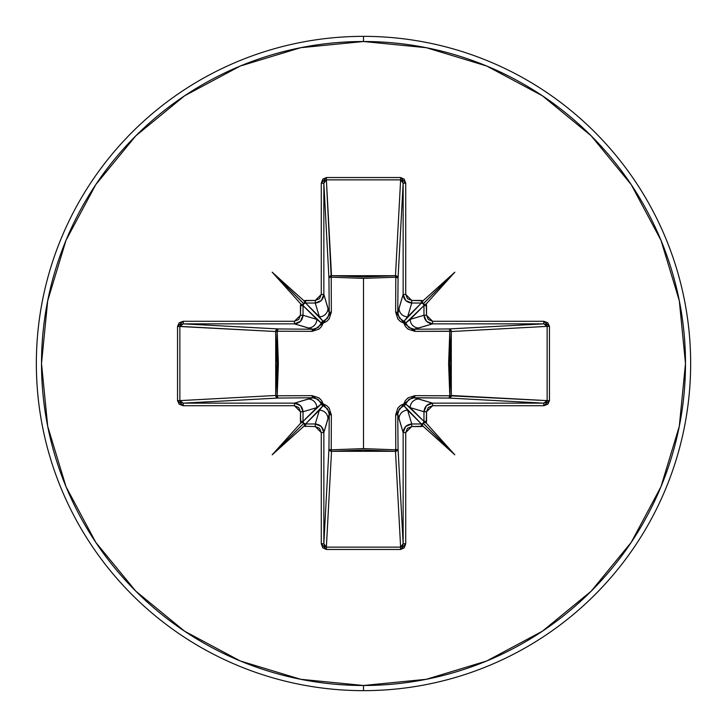 <?xml version="1.0" encoding="UTF-8"?>
<svg xmlns="http://www.w3.org/2000/svg" width="727" height="727" viewBox="0 0 727 727"><rect width="100%" height="100%" fill="white"/><g stroke="black" fill="none" stroke-linecap="round" stroke-linejoin="round"><path stroke-width="1.09" d="M303.032 421.396L303.032 411.746L300.46 411.746L303.032 411.746C302.487 406.557 299.615 403.694 294.426 403.149L294.426 405.73L294.426 403.149L300.515 405.666L303.032 411.746L316.808 407.62A8.606 8.57 -106.7 0 0 308.23 399.014L294.426 403.149L183.222 403.149L183.222 405.73L294.426 405.73L300.46 411.746L300.46 421.396L303.032 421.396L316.808 407.62L303.032 411.746L303.032 421.396L321.289 403.948A2.581 2.563 -135 0 0 323.052 405.711L305.604 423.968L315.254 423.968L319.38 410.192L305.604 423.968L303.831 423.278L304.64 424.55L303.913 426.249L315.254 426.54L321.27 432.574L321.27 543.778L326.378 549.467L400.622 549.467L405.73 543.778L405.73 432.574L411.746 426.54L421.396 426.54L421.396 423.968L407.62 410.192L411.746 423.968L421.396 423.968L403.948 405.711L399.323 408.947L397.76 414.172L398.06 448.977A2.581 0.836 -0.5 0 1 395.788 449.804A2.581 0.836 179.5 0 0 398.06 448.977L397.287 450.613L395.479 451.294L395.788 449.804L395.479 451.294A2.581 2.317 176.9 0 0 398.06 448.977L403.149 543.778L403.149 432.574L397.76 414.172L398.06 448.977L403.149 543.778L402.422 546.168L400.622 547.14L395.479 451.294L331.521 451.294L331.212 449.804L331.521 451.294L329.713 450.613L328.94 448.977A2.581 2.317 -176.9 0 0 331.521 451.294L326.378 547.14L400.622 547.14L395.479 451.294L363.5 450.049L331.521 451.294L326.378 547.14L324.578 546.168L323.851 543.778L328.94 448.977L329.24 414.172L323.851 432.574L323.851 543.778L328.94 448.977A2.581 0.836 -179.5 0 0 331.212 449.804L363.5 448.614L395.788 449.804L395.642 414.917L403.867 403.867L414.917 395.642L449.804 395.788L449.804 331.212L414.917 331.358L403.867 323.133L395.642 312.083L395.788 277.196L395.642 312.083L397.842 318.953L400.504 321.561L403.867 323.133L405.439 326.505L408.065 329.167L414.917 331.358L451.285 331.303L449.804 331.212L448.614 363.445L449.804 395.788L451.285 395.697L450.54 397.369L448.977 398.06L449.804 395.788L414.917 395.642L408.047 397.842L405.439 400.504L403.867 403.867L400.495 405.439L397.833 408.065L395.642 414.917L395.788 449.804L363.5 448.614L363.5 278.386L363.5 448.614L331.212 449.804L331.358 414.917L329.158 408.047L326.496 405.439L323.133 403.867L321.561 400.495L318.935 397.833L312.083 395.642L277.196 395.788L278.386 363.555L277.196 331.212L312.083 331.358L318.953 329.158L321.561 326.496L323.133 323.133L326.505 321.561L329.167 318.935L331.358 312.083L331.212 277.196L363.5 278.386L395.788 277.196A2.581 0.836 -179.5 0 1 398.06 278.023L395.788 277.196L395.697 275.715L397.369 276.46L398.06 278.023L397.76 312.828L403.149 294.426L403.149 183.222L398.06 278.023A2.581 2.317 3.1 0 0 395.479 275.706L400.622 179.86L326.378 179.86L331.212 277.196L331.521 275.706L363.5 276.951L395.479 275.706L400.622 179.86L402.422 180.832L403.149 183.222L398.06 278.023L397.76 312.828L399.323 318.044L403.948 321.289L421.396 303.032L411.746 303.032L407.62 316.808L421.396 303.032L421.396 300.46L411.746 300.46L407.493 298.697L405.73 294.426L405.73 183.222L404.239 179.196L400.622 177.533L326.378 177.533L322.761 179.196L321.27 183.222L321.27 294.426L319.507 298.697L315.254 300.46L303.913 300.751L304.64 302.441L303.831 303.722L305.604 303.032L305.604 300.46L303.913 300.751L272.189 272.189L300.751 303.913L300.46 315.254L298.697 319.507L294.426 321.27L183.222 321.27L179.196 322.761L177.533 326.378L177.533 400.622L179.196 404.239L183.222 405.73L294.426 405.73L298.697 407.493L300.46 411.746L300.751 423.087L302.441 422.36L303.722 423.169L303.032 421.396L300.46 421.396L300.751 423.087L272.189 454.811L303.913 426.249L315.254 426.54L319.507 428.303L321.27 432.574L321.27 543.778L322.761 547.804L326.378 549.467L400.622 549.467L404.239 547.804L405.73 543.778L405.73 432.574L407.493 428.303L411.746 426.54L423.087 426.249L422.36 424.559L423.169 423.278L421.396 423.968L421.396 426.54L423.087 426.249L454.811 454.811L426.249 423.087L426.54 411.746L428.303 407.493L432.574 405.73L543.778 405.73L547.804 404.239L549.467 400.622L549.467 326.378L547.804 322.761L543.778 321.27L432.574 321.27L428.303 319.507L426.54 315.254L426.249 303.913L424.559 304.64L423.278 303.831L423.968 305.604L426.54 305.604L426.249 303.913L454.811 272.189L423.087 300.751L411.746 300.46L405.73 294.426L405.73 183.222L400.622 177.533L326.378 177.533L321.27 183.222L321.27 294.426L315.254 300.46L305.604 300.46L305.604 303.032L319.38 316.808L315.254 303.032L305.604 303.032L323.052 321.289A2.581 2.563 -45 0 0 321.289 323.052L303.032 305.604L303.032 315.254L316.808 319.38L303.032 305.604L300.46 305.604L300.46 315.254L294.426 321.27L183.222 321.27L177.533 326.378L177.533 400.622L183.222 405.73L183.222 403.149L294.426 403.149L312.828 397.76L278.023 398.06L183.222 403.149L180.832 402.422L179.86 400.622L275.706 395.479L276.951 363.5L275.706 331.521L179.86 326.378L179.86 400.622L275.706 395.479A2.581 2.317 -93.1 0 0 278.023 398.06L183.222 403.149L179.86 400.622L177.533 400.622L179.86 400.622L179.86 326.378L180.832 324.578L183.222 323.851L278.023 328.94L312.828 329.24L294.426 323.851L183.222 323.851L278.023 328.94A2.581 2.317 -86.9 0 0 275.706 331.521L177.533 326.378L179.86 326.378L183.222 323.851L183.222 321.27L183.222 323.851L294.426 323.851L308.23 327.986A8.606 8.57 -73.3 0 0 316.808 319.38L303.032 315.254L300.515 321.334L294.426 323.851L294.426 321.27L294.426 323.851C299.615 323.306 302.487 320.443 303.032 315.254L300.46 315.254L303.032 315.254L303.032 305.604L303.831 303.722L272.189 272.189L303.913 300.751L304.64 302.441L303.831 303.722M394.407 449.704L395.779 449.204M363.5 690.65A327.15 327.15 0 0 0 690.65 363.5A327.15 327.15 0 0 0 363.5 36.35L363.5 41.512A321.988 321.988 0 0 1 685.488 363.5A321.988 321.988 0 0 1 363.5 685.488L363.5 690.65A327.15 327.15 0 0 1 36.35 363.5A327.15 327.15 0 0 1 363.5 36.35A327.15 327.15 0 0 1 690.65 363.5A327.15 327.15 0 0 1 363.5 690.65L363.5 685.488A321.988 321.988 0 0 1 41.512 363.5A321.988 321.988 0 0 1 363.5 41.512L363.5 36.35A327.15 327.15 0 0 0 36.35 363.5A327.15 327.15 0 0 0 363.5 690.65M363.5 685.488L300.687 679.3L240.283 660.979L184.613 631.218L135.822 591.178L95.782 542.387L66.021 486.717L47.7 426.313L41.512 363.5L47.7 300.687L66.021 240.283L95.782 184.613L135.822 135.822L184.613 95.782L240.283 66.021L300.687 47.7L363.5 41.512L426.313 47.7L486.717 66.021L542.387 95.782L591.178 135.822L631.218 184.613L660.979 240.283L679.3 300.687L685.488 363.5L679.3 426.313L660.979 486.717L631.218 542.387L591.178 591.178L542.387 631.218L486.717 660.979L426.313 679.3L363.5 685.488M397.76 414.099L397.76 414.172A2.581 0.763 -0.5 0 1 395.642 414.917A2.581 0.763 179.5 0 0 397.76 414.172L399.014 418.77A8.606 8.57 -16.7 0 1 407.62 410.192A8.606 8.57 163.3 0 0 399.014 418.77L403.149 432.574L405.666 426.485L411.746 423.968L407.62 410.192L403.948 405.711A2.581 2.563 135 0 0 405.711 403.948L423.968 421.396L423.968 411.746L410.192 407.62L423.968 421.396L423.169 423.278L454.811 454.811L423.087 426.249L422.36 424.559L423.169 423.278M418.77 399.014L432.574 403.149L543.778 403.149L448.977 398.06L414.172 397.76L418.77 399.014A8.606 8.57 106.7 0 0 410.192 407.62L423.968 411.746L426.485 405.666L432.574 403.149L414.172 397.76L408.956 399.323L405.711 403.948L410.192 407.62A8.606 8.57 -73.3 0 1 418.77 399.014M423.968 305.604L423.968 315.254L410.192 319.38A8.606 8.57 73.3 0 0 418.77 327.986L432.574 323.851L426.485 321.334L423.968 315.254L426.54 315.254L426.54 305.604L423.968 305.604L410.192 319.38L423.968 315.254L423.968 305.604L405.711 323.052L408.947 327.677L414.172 329.24L448.977 328.94A2.581 0.836 -90.5 0 1 449.804 331.212A2.581 0.836 89.5 0 0 448.977 328.94L450.54 329.631L451.285 331.303L449.804 331.212L451.294 331.521A2.581 2.317 86.9 0 0 448.977 328.94L543.778 323.851L432.574 323.851L414.172 329.24L448.977 328.94L543.778 323.851L546.168 324.578L547.14 326.378L451.294 331.521L451.294 395.479L449.804 395.788L547.14 400.622L547.14 326.378L451.294 331.521L450.049 363.5L451.294 395.479L547.14 400.622L546.168 402.422L543.778 403.149L448.977 398.06A2.581 2.317 93.1 0 0 451.294 395.479A2.581 2.317 -86.9 0 1 451.285 395.697L449.804 395.788A2.581 0.836 -89.5 0 1 448.977 398.06L412.9 397.833M329.24 312.901L327.986 308.23A8.606 8.57 163.3 0 1 319.38 316.808A8.606 8.57 -16.7 0 0 327.986 308.23L323.851 294.426L321.334 300.515L315.254 303.032L319.38 316.808L323.052 321.289L327.677 318.053L329.24 312.828L328.94 278.023L323.851 183.222L323.851 294.426L329.24 312.828L328.94 278.023L323.851 183.222L324.578 180.832L326.378 179.86L331.521 275.706A2.581 2.317 -3.1 0 0 328.94 278.023A2.581 0.836 179.5 0 1 331.212 277.196L331.358 312.083L323.133 323.133L312.083 331.358L277.196 331.212L277.196 395.788L312.083 395.642L323.133 403.867L331.358 414.917L331.212 449.804A2.581 0.836 0.5 0 1 328.94 448.977L329.24 414.172L327.677 408.956L323.052 405.711L319.38 410.192L315.254 423.968L321.334 426.485L323.851 432.574L327.986 418.77A8.606 8.57 -163.3 0 0 319.38 410.192A8.606 8.57 16.7 0 1 327.986 418.77L329.24 414.172A2.581 0.763 -179.5 0 0 331.358 414.917A2.581 0.763 0.5 0 1 329.24 414.172L329.167 412.9M303.831 423.278L304.64 424.55L303.913 426.249L272.189 454.811L303.831 423.278L272.189 454.811L300.751 423.087L302.441 422.36L303.722 423.169M414.099 329.24L414.172 329.24A2.581 0.763 -90.5 0 1 414.917 331.358A2.581 0.763 89.5 0 0 414.172 329.24L418.77 327.986A8.606 8.57 -106.7 0 1 410.192 319.38L405.711 323.052A2.581 2.563 45 0 0 403.948 321.289L407.62 316.808L411.746 303.032L405.666 300.515L403.149 294.426L399.014 308.23A8.606 8.57 16.7 0 0 407.62 316.808A8.606 8.57 -163.3 0 1 399.014 308.23L397.833 314.1M305.604 303.032L315.254 303.032C320.443 302.487 323.306 299.615 323.851 294.426L323.851 183.222L326.378 179.86L400.622 179.86L403.149 183.222L403.149 294.426C403.694 299.615 406.557 302.487 411.746 303.032L421.396 303.032L423.278 303.831L454.811 272.189L426.249 303.913L424.559 304.64L423.278 303.831M312.901 397.76L308.23 399.014A8.606 8.57 73.3 0 1 316.808 407.62L321.289 403.948L318.053 399.323L312.828 397.76A2.581 0.763 89.5 0 1 312.083 395.642A2.581 0.763 -90.5 0 0 312.828 397.76L278.023 398.06A2.581 0.836 89.5 0 1 277.196 395.788L278.023 398.06L276.387 397.287L275.706 395.479L277.196 395.788L275.706 395.479L275.706 331.521L277.196 331.212L275.706 331.521L276.387 329.713L278.023 328.94L277.196 331.212A2.581 0.836 90.5 0 1 278.023 328.94L312.828 329.24L318.044 327.677L321.289 323.052L316.808 319.38A8.606 8.57 106.7 0 1 308.23 327.986L312.828 329.24A2.581 0.763 -89.5 0 0 312.083 331.358A2.581 0.763 90.5 0 1 312.828 329.24L314.1 329.167M323.206 405.757L323.052 405.711A2.581 0.463 104.8 0 1 323.133 403.867L323.052 405.711L321.289 403.948L323.133 403.867A2.581 0.463 -14.8 0 1 321.289 403.948L321.252 403.812M405.757 403.794L405.711 403.948A2.581 0.463 14.8 0 1 403.867 403.867A2.581 0.463 -165.2 0 0 405.711 403.948A2.581 2.563 -45 0 1 403.948 405.711A2.581 0.463 75.2 0 0 403.867 403.867A2.581 0.463 -104.8 0 1 403.948 405.711L403.812 405.748M414.917 395.642A2.581 0.763 -89.5 0 1 414.172 397.76A2.581 0.763 90.5 0 0 414.917 395.642M321.243 323.206L321.289 323.052A2.581 0.463 -165.2 0 1 323.133 323.133L321.289 323.052L323.052 321.289L323.133 323.133A2.581 0.463 75.2 0 1 323.052 321.289L323.188 321.252M403.794 321.243L403.948 321.289A2.581 0.463 -75.2 0 1 403.867 323.133A2.581 0.463 104.8 0 0 403.948 321.289A2.581 2.563 -135 0 1 405.711 323.052A2.581 0.463 -14.8 0 0 403.867 323.133A2.581 0.463 165.2 0 1 405.711 323.052L405.748 323.188M329.24 312.828A2.581 0.763 179.5 0 1 331.358 312.083A2.581 0.763 -0.5 0 0 329.24 312.828M395.642 312.083A2.581 0.763 -179.5 0 1 397.76 312.828A2.581 0.763 0.5 0 0 395.642 312.083M331.212 277.196A2.581 0.836 -0.5 0 0 328.94 278.023L329.631 276.46L331.303 275.715L331.212 277.196L331.521 275.706L395.479 275.706L395.788 277.196L363.5 278.386L331.212 277.196M395.788 277.196L395.479 275.706A2.581 2.317 -176.9 0 1 395.697 275.715L395.788 277.196M305.604 426.54L305.604 423.968L305.604 426.54M421.396 423.968L411.746 423.968L411.746 426.54L411.746 423.968C406.557 424.513 403.694 427.385 403.149 432.574L405.73 432.574L403.149 432.574L403.149 543.778L405.73 543.778L403.149 543.778L400.622 547.14L400.622 549.467L400.622 547.14L326.378 547.14L326.378 549.467L326.378 547.14L323.851 543.778L321.27 543.778L323.851 543.778L323.851 432.574L321.27 432.574L323.851 432.574C323.306 427.385 320.443 424.513 315.254 423.968L315.254 426.54L315.254 423.968L305.604 423.968M303.722 303.831L302.45 304.64L300.751 303.913L272.189 272.189L303.786 303.786L302.45 304.64L300.751 303.913L300.46 305.604L303.032 305.604M315.254 303.032L315.254 300.46L315.254 303.032M323.851 294.426L321.27 294.426L323.851 294.426M323.851 183.222L321.27 183.222L323.851 183.222M326.378 179.86L326.378 177.533L326.378 179.86M400.622 179.86L400.622 177.533L400.622 179.86M403.149 183.222L405.73 183.222L403.149 183.222M403.149 294.426L405.73 294.426L403.149 294.426M411.746 303.032L411.746 300.46L411.746 303.032M423.278 423.169L424.55 422.36L426.249 423.087L454.811 454.811L423.214 423.214L424.55 422.36L426.249 423.087L426.54 421.396L423.968 421.396L426.54 421.396L426.54 411.746L423.968 411.746L423.968 421.396M423.169 303.722L422.36 302.45L423.087 300.751L454.811 272.189L423.214 303.786L422.36 302.45L423.087 300.751L421.396 300.46L421.396 303.032M423.968 411.746L426.54 411.746L432.574 405.73L432.574 403.149C427.385 403.694 424.513 406.557 423.968 411.746M432.574 403.149L432.574 405.73L543.778 405.73L543.778 403.149L432.574 403.149M426.54 315.254L423.968 315.254C424.513 320.443 427.385 323.306 432.574 323.851L432.574 321.27L426.54 315.254M543.778 403.149L543.778 405.73L549.467 400.622L547.14 400.622L543.778 403.149M432.574 321.27L432.574 323.851L543.778 323.851L543.778 321.27L432.574 321.27M547.14 400.622L549.467 400.622L549.467 326.378L547.14 326.378L547.14 400.622M543.778 321.27L543.778 323.851L547.14 326.378L549.467 326.378L543.778 321.27"/></g></svg>
